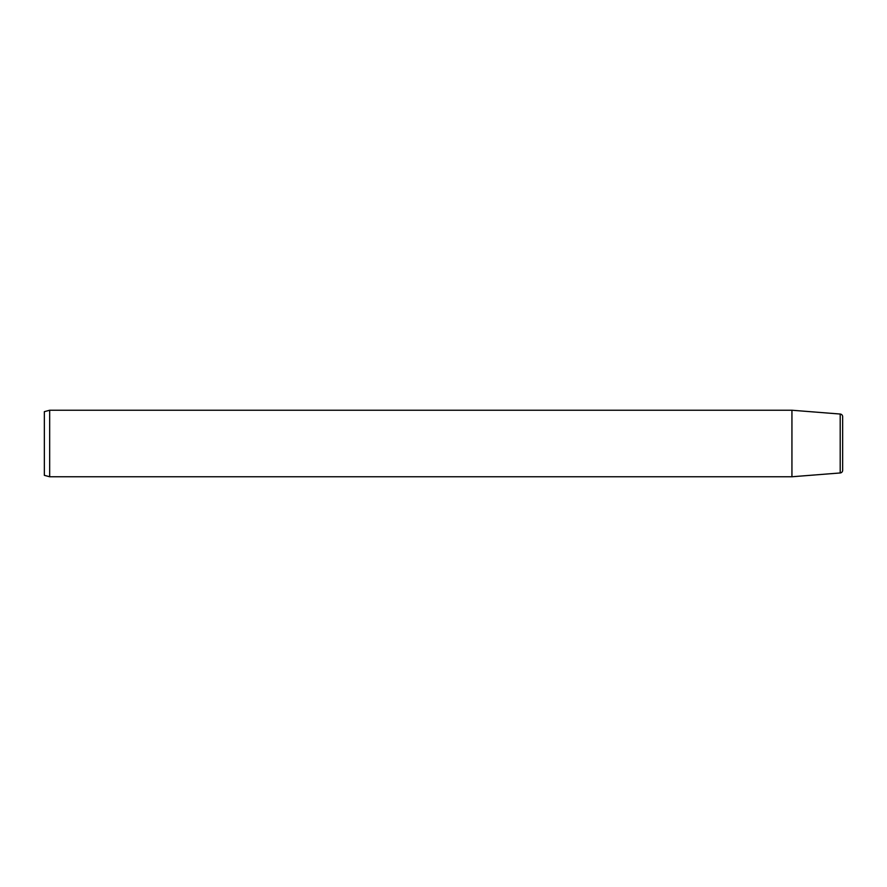 <?xml version="1.0" encoding="UTF-8"?>
<svg xmlns="http://www.w3.org/2000/svg" width="887" height="887" viewBox="0 0 887 887"><rect width="100%" height="100%" fill="white"/><g stroke="black" fill="none" stroke-linecap="round" stroke-linejoin="round"><path stroke-width="1.33" d="M44.35 475.332L44.35 411.668L49.672 410.237L49.672 476.762L44.35 475.332M791.936 476.762L840.2 472.959L840.2 414.041L791.936 410.237L791.936 476.762L49.672 476.762M791.936 410.237L49.672 410.237M840.2 414.041A2.661 2.661 0 0 1 842.65 416.69L842.65 470.31A2.661 2.661 180 0 1 840.2 472.959M842.65 422.212L842.65 464.788L842.65 422.212"/></g></svg>
